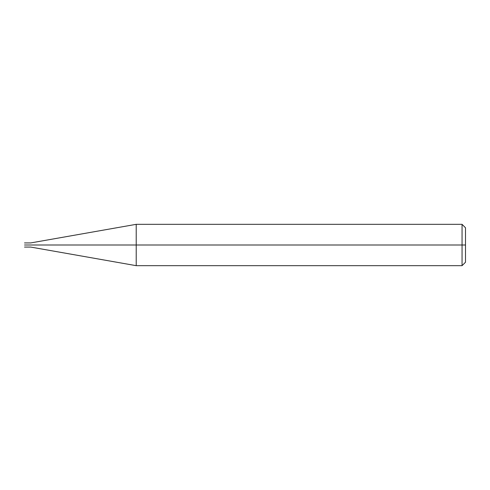 <?xml version="1.0" encoding="UTF-8"?>
<svg xmlns="http://www.w3.org/2000/svg" width="490" height="490" viewBox="0 0 490 490"><rect width="100%" height="100%" fill="white"/><g stroke="black" fill="none" stroke-linecap="round" stroke-linejoin="round"><path stroke-width="0.73" d="M29.927 245C29.927 247.664 29.927 247.664 29.927 245C29.927 242.336 29.927 242.336 29.927 245L24.5 245C24.5 242.336 24.5 242.336 24.5 245C24.5 242.336 24.5 242.336 24.5 245C24.5 247.664 24.5 247.664 24.5 245C24.5 247.664 24.5 247.664 24.5 245L29.927 245C29.927 247.664 29.927 247.664 29.927 245C29.927 242.336 29.927 242.336 29.927 245C29.927 242.336 29.927 242.336 29.927 245C29.927 247.664 29.927 247.664 29.927 245L30.698 245C30.698 242.336 30.698 242.336 30.698 245L29.927 245M465.5 245L465.5 262.224L465.5 227.777L465.5 245L462.058 245L462.058 224.328L462.058 245L136.214 245L136.214 224.328L136.214 245L30.698 245C30.698 242.336 30.698 242.336 30.698 245C30.698 247.664 30.698 247.664 30.698 245C30.698 247.664 30.698 247.664 30.698 245L136.214 245L136.214 224.328L136.214 265.672L136.214 245L136.214 265.672L136.214 245L462.058 245L462.058 224.328L462.058 265.672L462.058 245L462.058 265.672L462.058 245L465.5 245L465.5 262.224L465.5 245M24.5 242.93L30.698 242.93L136.214 224.328L462.058 224.328L465.5 227.777M24.5 247.07L30.698 247.07L136.214 265.672L462.058 265.672L465.5 262.224"/></g></svg>

